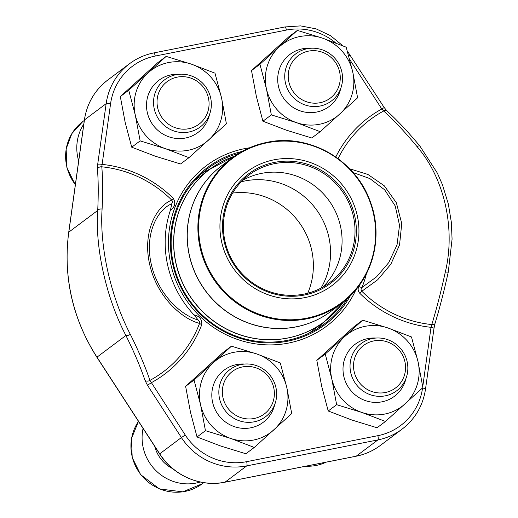 <?xml version="1.0" encoding="UTF-8"?>
<svg xmlns="http://www.w3.org/2000/svg" width="518" height="518" viewBox="0 0 518 518"><rect width="100%" height="100%" fill="white"/><g stroke="black" fill="none" stroke-linecap="round" stroke-linejoin="round"><path stroke-width="0.78" d="M394.606 388.63A26.593 25.699 53.1 0 0 390.397 343.207A26.593 25.699 53.1 0 0 353.639 368.304A26.593 25.699 53.1 0 0 394.606 388.63M395.668 391.517A29.545 28.555 -126.9 0 1 355.724 383.786A29.545 28.555 -126.9 0 1 361.214 343.531A29.545 28.555 -126.9 0 1 362.211 342.819A29.545 28.555 -126.9 0 1 402.156 350.55A29.545 28.555 -126.9 0 1 396.665 390.812A29.545 28.555 -126.9 0 1 395.668 391.517M198.109 124.832A26.593 25.699 53.1 0 0 193.9 79.409A26.593 25.699 53.1 0 0 157.142 104.507A26.593 25.699 53.1 0 0 198.109 124.832M83.812 124.035A45.215 43.693 53.1 0 0 78.671 160.904M199.171 127.719A29.545 28.555 -126.9 0 1 159.227 119.988A29.545 28.555 -126.9 0 1 164.718 79.733A29.545 28.555 -126.9 0 1 165.715 79.021A29.545 28.555 -126.9 0 1 205.659 86.752A29.545 28.555 -126.9 0 1 200.168 127.014A29.545 28.555 -126.9 0 1 199.171 127.719M329.299 98.847A26.593 25.699 53.1 0 0 325.097 53.425A26.593 25.699 53.1 0 0 288.332 78.522A26.593 25.699 53.1 0 0 329.299 98.847M330.367 101.735A29.545 28.555 -126.9 0 1 290.417 94.004A29.545 28.555 -126.9 0 1 295.914 53.749A29.545 28.555 -126.9 0 1 296.905 53.037A29.545 28.555 -126.9 0 1 336.855 60.768A29.545 28.555 -126.9 0 1 331.358 101.029A29.545 28.555 -126.9 0 1 330.367 101.735M263.416 414.614A26.593 25.699 53.1 0 0 259.207 369.192A26.593 25.699 53.1 0 0 222.449 394.289A26.593 25.699 53.1 0 0 263.416 414.614M143.065 428.431A45.215 43.693 53.1 0 0 156.824 471.484A45.215 43.693 53.1 0 0 200.298 482.031M264.478 417.508A29.545 28.555 -126.9 0 1 224.527 409.77A29.545 28.555 -126.9 0 1 230.024 369.515A29.545 28.555 -126.9 0 1 231.022 368.803A29.545 28.555 -126.9 0 1 270.966 376.534A29.545 28.555 -126.9 0 1 265.469 416.796A29.545 28.555 -126.9 0 1 264.478 417.508M194.626 180.659A95.331 92.126 -126.9 0 1 195.506 179.986L209.738 169.321A95.331 92.126 -126.9 0 1 223.951 160.612M336.447 310.664A95.331 92.126 -126.9 0 1 324.106 321.872L309.881 332.537A95.331 92.126 -126.9 0 1 308.987 333.197M304.96 297.597A71.031 68.641 -126.9 0 1 222.999 205.892A71.031 68.641 -126.9 0 1 340.352 182.647A71.031 68.641 -126.9 0 1 304.96 297.597M304.383 295.04A68.389 66.09 -126.9 0 1 225.466 206.74A68.389 66.09 -126.9 0 1 338.461 184.363A68.389 66.09 -126.9 0 1 304.383 295.04M303.904 294.114A67.262 64.996 -126.9 0 1 229.727 255.361A67.262 64.996 -126.9 0 1 248.86 175.071A67.262 64.996 -126.9 0 1 341.213 189.899A67.262 64.996 -126.9 0 1 329.552 282.705A67.262 64.996 -126.9 0 1 303.904 294.114M242.702 180.342A67.262 64.996 -126.9 0 1 247.902 177.719A67.262 64.996 -126.9 0 1 328.263 199.605A67.262 64.996 -126.9 0 1 326.748 282.886A67.262 64.996 -126.9 0 1 322.766 287.134M241.271 181.786A71.594 69.185 -126.9 0 1 315.863 208.903A71.594 69.185 -126.9 0 1 320.979 288.105M232.627 193.072A71.594 69.185 -126.9 0 1 298.672 221.795A71.594 69.185 -126.9 0 1 307.731 293.233M238.779 153.406A97.119 93.855 53.1 0 0 207.925 168.441A97.119 93.855 53.1 0 0 180.296 284.376A97.119 93.855 53.1 0 0 287.412 340.339A97.119 93.855 53.1 0 0 324.443 323.854A97.119 93.855 53.1 0 0 347.526 298.452M201.593 173.647A97.119 93.855 -126.9 0 1 210.256 168.933M324.624 321.477A97.119 93.855 -126.9 0 1 317.67 328.47M198.083 319.936C181.76 315.702 158.094 294.923 151.269 264.199C144.276 233.696 157.601 209.434 171.885 203.71L170.357 210.34A103.619 100.136 53.1 0 0 193.907 314.821L199.579 321.646L199.559 323.407C182.155 319.023 156.973 297.067 149.689 264.452C142.191 232.038 156.462 206.054 171.775 200.103A114.983 111.117 53.1 0 0 101.793 166.815A161.81 29.021 99.9 0 1 102.098 209.032C99.456 246.464 110.748 296.827 130.342 334.363A161.81 41.505 57.3 0 1 149.929 380.387A3.768 2.532 161.2 0 1 145.021 380.426L147.481 385.269L151.321 382.718A117.657 113.701 53.1 0 0 201.78 324.592C202.098 319.353 199.475 316.097 193.907 314.821M435.029 323.459A3.768 2.091 -163.1 0 1 431.805 324.559A161.81 29.021 -80.1 0 0 445.325 271.976C455.73 228.729 444.476 178.334 417.081 146.646A161.81 41.505 -122.7 0 0 383.67 110.988A114.983 111.117 53.1 0 0 338.053 158.663M349.598 168.771L367.942 174.456L384.324 185.839L396.361 202.745L401.748 223.504L399.553 244.904L390.844 264.212L377.674 279.778L361.823 291.265C360.806 290.061 360.852 288.798 361.959 287.477L376.541 276.852L388.753 262.594L397.021 244.936L399.533 225.259L395.202 205.931L384.634 189.789L369.852 178.574L353.082 172.565M145.021 380.426A158.048 40.54 -122.7 0 0 125.893 335.476C106.242 297.992 95.014 247.947 97.714 210.45L68.803 232.129A180.866 174.786 53.1 0 0 96.976 357.148L159.699 453.833A63.306 61.176 53.1 0 0 225.019 482.174L356.216 456.183A63.306 61.176 53.1 0 0 380.354 445.441C373.109 450.841 365.028 454.441 356.125 456.228A3.768 0.881 78.8 0 1 356.021 456.222M335.761 157.019A117.657 113.701 -126.9 0 1 381.818 109L383.67 110.988A3.768 2.629 132.3 0 1 386.933 110.923M366.407 273.789A104.733 101.217 -126.9 0 1 361.959 287.477A3.768 0.835 22.1 0 1 358.741 286.48C357.685 288.966 358.035 291.233 359.79 293.292L361.823 291.265A114.983 111.117 53.1 0 0 431.805 324.559L431.021 327.318A117.657 113.701 -126.9 0 1 359.79 293.292M349.663 59.428L381.818 109L384.207 107.53L347.332 51.055M448.29 271.62A3.768 0.848 -167.7 0 1 448.316 271.795C444.224 290.501 439.801 307.718 435.036 323.433L433.98 328.418A3.768 0.693 -172.1 0 0 431.021 327.318L422.753 386.629M335.722 42.968A59.538 57.53 53.1 0 0 286.46 30.057L155.27 56.041A59.538 57.53 53.1 0 0 110.58 103.71L102.117 164.394A3.768 0.693 -172.1 0 0 97.695 164.342L97.423 169.218A3.768 3.069 175 0 1 101.793 166.815L102.117 164.394A117.657 113.701 53.1 0 1 173.349 198.426L171.775 200.103L172.539 201.528L171.885 203.71M201.78 324.592A3.768 0.829 -159.3 0 1 199.559 323.407A114.983 111.117 53.1 0 1 149.929 380.387L185.243 435.01A59.538 57.53 53.1 0 0 246.678 461.661L377.875 435.677A59.538 57.53 53.1 0 0 422.558 388.008L422.571 387.904M259.926 64.264L266.459 88.96L271.335 114.899L296.587 122.669L320.169 131.676L357.601 97.818L352.726 71.879L346.186 47.183L322.597 38.17L297.351 30.407L259.926 64.264L251.508 70.578L256.384 96.516L262.917 121.212L271.335 114.899M251.508 70.578L288.934 36.713L297.351 30.407M262.917 121.212L286.506 130.219L311.758 137.989L320.169 131.676M340.708 88.533A32.595 31.501 -126.9 0 1 316.718 112.03A32.595 31.501 -126.9 0 1 277.849 82.517A32.595 31.501 -126.9 0 1 310.528 48.278M322.597 38.17A45.215 43.693 53.1 0 0 279.467 46.717A45.215 43.693 53.1 0 0 266.459 88.96A45.215 43.693 53.1 0 0 296.587 122.669A45.215 43.693 53.1 0 0 339.717 114.122A45.215 43.693 53.1 0 0 352.726 71.879A45.215 43.693 53.1 0 0 322.597 38.17M128.729 90.249L135.269 114.944L140.145 140.89L165.391 148.653L188.979 157.66L226.405 123.802L221.529 97.863L214.996 73.167L191.407 64.154L166.155 56.391L128.729 90.249L120.318 96.562L125.188 122.501L131.727 147.196L140.145 140.89M120.318 96.562L157.744 62.704L166.155 56.391M131.727 147.196L155.316 156.209L180.562 163.973L188.979 157.66M209.512 114.517A32.595 31.501 -126.9 0 1 185.522 138.015A32.595 31.501 -126.9 0 1 146.659 108.502A32.595 31.501 -126.9 0 1 179.338 74.262M191.407 64.154A45.215 43.693 53.1 0 0 148.278 72.701A45.215 43.693 53.1 0 0 135.269 114.944A45.215 43.693 53.1 0 0 165.391 148.653A45.215 43.693 53.1 0 0 208.521 140.106A45.215 43.693 53.1 0 0 221.529 97.863A45.215 43.693 53.1 0 0 191.407 64.154M194.036 380.037L200.576 404.726L205.445 430.672L230.698 438.435L254.286 447.442L291.712 413.584L286.836 387.645L280.303 362.95L256.714 353.936L231.462 346.173L194.036 380.037L185.619 386.344L190.494 412.283L197.034 436.978L205.445 430.672M185.619 386.344L223.044 352.486L231.462 346.173M197.034 436.978L220.623 445.992L245.869 453.755L254.286 447.442M274.818 404.299A32.595 31.501 -126.9 0 1 250.829 427.797A32.595 31.501 -126.9 0 1 211.959 398.284A32.595 31.501 -126.9 0 1 244.638 364.044M256.714 353.936A45.215 43.693 53.1 0 0 213.578 362.483A45.215 43.693 53.1 0 0 200.576 404.726A45.215 43.693 53.1 0 0 230.698 438.435A45.215 43.693 53.1 0 0 273.828 429.888A45.215 43.693 53.1 0 0 286.836 387.645A45.215 43.693 53.1 0 0 256.714 353.936M325.226 354.053L331.766 378.742L336.642 404.688L361.888 412.451L385.476 421.458L422.902 387.6L418.026 361.661L411.493 336.965L387.904 327.952L362.658 320.189L325.226 354.053L316.815 360.36L321.684 386.298L328.224 410.994L336.642 404.688M316.815 360.36L354.241 326.502L362.658 320.189M328.224 410.994L351.813 420.007L377.059 427.771L385.476 421.458M406.015 378.315A32.595 31.501 -126.9 0 1 382.019 401.813A32.595 31.501 -126.9 0 1 343.156 372.3A32.595 31.501 -126.9 0 1 375.835 338.06M387.904 327.952A45.215 43.693 53.1 0 0 344.774 336.499A45.215 43.693 53.1 0 0 331.766 378.742A45.215 43.693 53.1 0 0 361.888 412.451A45.215 43.693 53.1 0 0 405.024 403.904A45.215 43.693 53.1 0 0 418.026 361.661A45.215 43.693 53.1 0 0 387.904 327.952M305.749 466.206A45.215 43.693 53.1 0 0 326.191 462.16M84.317 120.429L82.744 121.6A45.215 43.693 53.1 0 0 75.369 184.596M138.494 421.38A45.215 43.693 53.1 0 0 144.943 479.163A45.215 43.693 53.1 0 0 202.298 483.741L203.749 482.659M154.759 446.451A33.346 32.226 53.1 0 0 172.747 468.68M324.106 321.872A95.331 92.126 -126.9 0 1 287.755 338.047A95.331 92.126 -126.9 0 1 182.614 283.113A95.331 92.126 -126.9 0 1 209.738 169.321L234.46 156.248A95.312 92.107 53.1 0 0 177.635 269.561A95.312 92.107 53.1 0 0 287.827 337.976A95.312 92.107 53.1 0 0 343.583 301.806L324.106 321.872M332.18 310.405A91.013 87.956 -126.9 0 1 296.115 326.89A91.013 87.956 -126.9 0 1 195.37 273.64A91.013 87.956 -126.9 0 1 223.005 164.789M296.186 326.813A91 87.937 53.1 0 0 330.885 311.376L341.517 303.399A91 87.937 -126.9 0 1 306.818 318.842A91 87.937 -126.9 0 1 206.462 266.407A91 87.937 -126.9 0 1 232.349 157.783A91 87.937 -126.9 0 1 267.042 142.34A91 87.937 -126.9 0 1 367.404 194.781A91 87.937 -126.9 0 1 341.517 303.399C371.73 281.475 384.103 238.533 370.597 202.473C356.507 160.425 309.337 133.009 267.074 142.327C254.299 144.891 242.728 150.045 232.349 157.783L221.71 165.76A91 87.937 53.1 0 0 195.823 274.378A91 87.937 53.1 0 0 296.186 326.813M267.372 142.741A90.436 87.393 53.1 0 0 200.874 247.526A90.436 87.393 53.1 0 0 306.902 318.143A90.436 87.393 53.1 0 0 373.4 213.358A90.436 87.393 53.1 0 0 267.372 142.741M422.558 388.008A3.768 0.693 -172.1 0 1 425.518 389.109C422.966 405.698 415.151 419.056 402.059 429.169A63.306 61.176 -126.9 0 1 377.92 439.911L356.216 456.183A3.768 0.881 78.8 0 1 356.125 456.228L224.929 482.213A3.768 0.881 78.8 0 1 224.831 482.206M377.875 435.677A3.768 0.881 -101.2 0 1 377.92 439.911L246.73 465.896L225.019 482.174A3.768 0.881 78.8 0 1 224.929 482.213C200.492 487.393 173.258 475.576 159.602 453.917L96.879 357.232L125.893 335.476A3.768 1.425 153.5 0 0 130.342 334.363M246.678 461.661A3.768 0.881 -101.2 0 1 246.73 465.896A63.306 61.176 -126.9 0 1 181.404 437.561L159.602 453.917M185.243 435.01L181.404 437.561L147.481 385.269M97.695 164.342L106.158 103.652L84.447 119.93L68.803 232.129A3.768 0.693 -172.1 0 0 68.726 232.245L84.369 120.046C86.92 103.451 94.736 90.1 107.828 79.979A63.306 61.176 53.1 0 0 84.447 119.93A3.768 0.693 -172.1 0 0 84.369 120.046M102.098 209.032A3.768 2.117 -177.2 0 0 97.714 210.45A158.048 28.341 -80.1 0 0 97.423 169.218M110.58 103.71A3.768 0.693 -172.1 0 0 106.158 103.652A63.306 61.176 -126.9 0 1 129.532 63.708A63.306 61.176 -126.9 0 1 153.671 52.965A3.768 0.881 -101.2 0 1 153.762 52.927C144.852 54.714 136.778 58.307 129.532 63.708L107.828 79.979M355.924 289.698A100.252 96.885 -126.9 0 1 288.481 343.084A100.252 96.885 -126.9 0 1 170.416 262.328A100.252 96.885 -126.9 0 1 249.54 147.798M170.357 210.34C174.903 207.064 175.9 203.095 173.349 198.426M358.741 286.48A101.573 98.161 53.1 0 0 359.052 285.703M419.943 146.147A3.768 1.548 140.4 0 0 417.081 146.646M384.207 107.53L386.959 110.949C397.487 120.558 408.488 132.297 419.956 146.167L437.386 173.141L442.43 184.693L448.342 204.027L451.314 222.067L452.078 239.141L448.316 271.782A3.768 0.848 -167.7 0 1 445.325 271.976M348.776 56.145L350.285 55.238M286.46 30.057A3.768 0.881 -101.2 0 0 284.952 26.942A3.768 0.881 -101.2 0 0 284.861 26.981M155.27 56.041A3.768 0.881 -101.2 0 0 153.762 52.927L284.952 26.942L300.595 25.9L316.103 28.866L330.497 35.645L342.845 45.804M242.159 151.431A98.122 94.826 53.1 0 0 173.122 265.954A98.122 94.826 53.1 0 0 287.833 341.155A98.122 94.826 53.1 0 0 350.369 295.765M305.413 466.271L326.223 462.153M82.744 121.6L71.86 133.612L66.142 148.886L66.906 167.761L75.33 184.874M138.481 421.361L131.449 438.675L132.213 457.543L140.611 474.624L159.505 488.966L182.815 491.841L202.298 483.741M402.059 429.169L380.354 445.441M425.518 389.109L433.98 328.418M68.726 232.245C63.034 276.91 72.423 318.57 96.879 357.232"/></g></svg>
